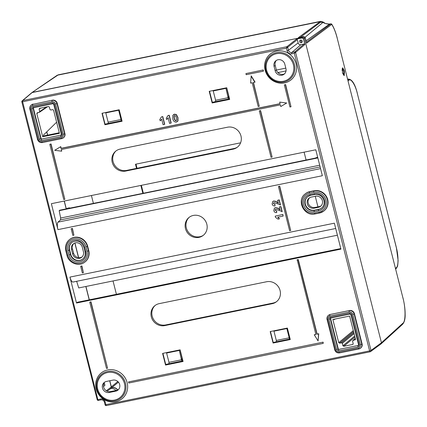 <?xml version="1.0" encoding="UTF-8"?>
<svg xmlns="http://www.w3.org/2000/svg" width="427" height="427" viewBox="0 0 427 427"><rect width="100%" height="100%" fill="white"/><g stroke="black" fill="none" stroke-linecap="round" stroke-linejoin="round"><path stroke-width="0.64" d="M276.531 301.681A11.508 10.835 51.7 0 1 273.104 303.047L165.703 324.942A11.508 10.835 51.7 0 1 153.32 318.985A11.508 10.835 51.7 0 1 154.948 305.604M280.08 290.552A11.449 10.776 51.7 0 1 276.066 302.028A11.449 10.776 51.7 0 1 272.175 303.709L164.774 325.604A11.449 10.776 51.7 0 1 152.311 319.412A11.449 10.776 51.7 0 1 154.499 305.972A11.449 10.776 51.7 0 1 159.218 303.64L266.619 281.745A11.449 10.776 51.7 0 1 280.08 290.552M237.428 147.144A11.508 10.835 51.7 0 1 234.001 148.511L126.6 170.405A11.508 10.835 51.7 0 1 113.07 161.555A11.508 10.835 51.7 0 1 115.845 151.067M112.21 162.265A11.449 10.776 51.7 0 1 115.397 151.436A11.449 10.776 51.7 0 1 120.115 149.103L227.516 127.209A11.449 10.776 51.7 0 1 240.225 133.902A11.449 10.776 51.7 0 1 236.964 147.491A11.449 10.776 51.7 0 1 233.073 149.172L125.671 171.067A11.449 10.776 51.7 0 1 112.21 162.265M203.279 235.357A11.508 10.835 51.7 0 1 186.316 227.874A11.508 10.835 51.7 0 1 189.097 217.386M206.828 224.228A11.449 10.776 51.7 0 1 202.814 235.704A11.449 10.776 51.7 0 1 185.462 228.584A11.449 10.776 51.7 0 1 188.649 217.759A11.449 10.776 51.7 0 1 206.828 224.228M309.554 193.207A10.344 9.741 -128.3 0 0 302.407 205.099A10.344 9.741 -128.3 0 0 314.576 213.057L318.873 212.182A10.344 9.741 -128.3 0 0 326.014 200.29A10.344 9.741 -128.3 0 0 313.85 192.331L309.554 193.207A1.153 0.352 78.5 0 1 309.575 191.867L313.872 190.992A11.497 10.824 51.7 0 1 327.392 199.831A11.497 10.824 51.7 0 1 323.575 211.205L323.89 210.97A11.508 10.835 -128.3 0 0 327.706 199.585A11.508 10.835 -128.3 0 0 314.176 190.736L309.879 191.611A11.508 10.835 -128.3 0 0 305.337 193.783L305.038 194.034A11.497 10.824 51.7 0 1 309.575 191.867L309.879 191.611M314.075 208.2A5.786 5.444 51.7 0 1 307.275 203.754A5.786 5.444 51.7 0 1 309.196 198.032A5.786 5.444 51.7 0 1 311.267 197.103L315.564 196.228A5.786 5.444 51.7 0 1 321.894 199.42A5.786 5.444 51.7 0 1 320.656 206.23A5.786 5.444 51.7 0 1 318.371 207.325L314.075 208.2L314.982 207.447A5.754 5.418 51.7 0 1 308.214 203.028A5.754 5.418 51.7 0 1 309.682 197.706M302.151 42.027A1.382 1.302 51.7 0 1 300.624 40.09A1.382 1.302 51.7 0 0 302.151 42.027M302.22 41.157A1.382 1.302 51.7 0 1 301.788 42.503A1.382 1.302 51.7 0 1 299.642 41.686A1.382 1.302 51.7 0 1 300.074 40.335A1.382 1.302 51.7 0 1 302.22 41.157M104.706 382.144A5.834 5.492 -128.3 0 0 103.628 387.108A5.834 5.492 -128.3 0 0 110.492 391.591L116.934 390.278A5.834 5.492 -128.3 0 0 118.247 389.824M102.485 388.052A5.754 5.418 51.7 0 1 104.087 382.608A5.754 5.418 51.7 0 1 106.456 381.439L112.904 380.126A5.754 5.418 51.7 0 1 119.293 383.489A5.754 5.418 51.7 0 1 117.655 390.321A5.754 5.418 51.7 0 1 115.696 391.164L109.253 392.477A5.754 5.418 51.7 0 1 102.485 388.052M96.219 388.97A16.573 15.602 51.7 0 1 107.663 369.926A16.573 15.602 51.7 0 1 127.15 382.667A16.573 15.602 51.7 0 1 115.706 401.716A16.573 15.602 51.7 0 1 96.219 388.97M265.14 70.145A16.573 15.602 51.7 0 1 276.584 51.096A16.573 15.602 51.7 0 1 296.071 63.842A16.573 15.602 51.7 0 1 284.628 82.891A16.573 15.602 51.7 0 1 265.14 70.145M38.254 112.568L36.807 113.561L42.673 136.741L59.428 133.325L53.562 110.145L52.751 109.611L50.786 110.011L49.975 109.483L49.361 107.054L48.55 106.52L39.588 108.351L39.113 109.141L39.727 111.57L46.474 106.947M355.269 338.419L353.044 340.447L355.472 339.62M335.184 319.017L334.058 319.636L333.962 319.263M355.301 339.897L355.483 339.251L349.617 316.071L332.863 319.487L338.728 342.667L353.294 330.615M59.284 132.76L43.629 135.951L42.673 136.741M43.629 135.951L43.421 135.124L56.615 122.213M47.568 106.723L39.476 112.269L37.282 112.765L36.807 113.561M353.545 331.608L339.54 343.201L341.504 342.801L353.802 332.622M354.922 337.042L343.74 346.292L352.702 344.466L353.182 343.671L352.563 341.242L353.044 340.447L352.75 340.597L355.248 338.323M354.058 333.615L342.315 343.329L342.929 345.758L354.672 336.044M39.247 112.365L39.727 111.57M339.54 343.201L338.728 342.667M342.315 343.329L341.504 342.801M343.74 346.292L342.929 345.758M352.996 344.317L353.172 344.039M229.545 98.834L215.534 101.61L215.608 100.26L213.11 90.529M215.534 101.61L212.336 102.341M105.047 124.188L108.1 123.494A1.153 0.352 78.5 0 0 108.127 122.149L121.012 119.523L118.669 110.251L105.779 112.877L108.127 122.149M121.012 119.523A1.153 0.352 -101.5 0 1 120.99 120.868L121.973 120.734M73.129 281.959C72.035 282.311 70.973 280.688 69.937 277.091L334.362 223.182L340.927 249.128L76.502 303.031L77.372 302.257L340.783 248.562M69.937 277.091L76.502 303.031M57.928 229.63L322.353 175.727L315.788 149.781L51.368 203.684L57.928 229.63C57.101 225.867 57.122 223.374 57.992 222.136L60.549 219.868L60.634 218.037L59.177 210.671L59.764 210.196L65.961 208.931L67.856 208.082L69.681 207.832L69.761 208.157M260.566 110.545L259.312 110.908L271.044 157.269L272.116 157.051L260.566 110.545L259.312 110.908M259.269 106.275L253.259 82.539L255.052 82.069L251.231 75.883L250.574 83.089L252.186 82.758L258.191 106.494L259.269 106.275L253.467 82.496M285.61 84.546L284.355 84.909L289.938 106.985L291.017 106.766L285.61 84.546L284.355 84.909M51.053 143.968L49.799 144.331L63.762 199.526L64.835 199.308L51.053 143.968L49.799 144.331M81.92 265.946L80.66 266.309L82.336 272.928L83.409 272.709L81.92 265.946L80.66 266.309M323.122 342.139L128.548 381.909L128.826 383.014L323.218 343.383L323.122 342.139L128.548 381.909M279.434 218.827L277.988 219.12L275.511 217.338L275.212 216.147L282.909 214.471L283.106 216.099L277.753 217.188L279.434 218.827L277.934 217.044M274.518 208.082L275.426 207.639L277.502 208.002L280.181 209.689M275.244 207.784L277.32 208.146L280 209.833L279.274 206.962L280.902 206.524L282.178 211.578L275.815 209.23L275.314 209.443L275.063 210.346L276.643 210.933L276.696 212.593C275.202 212.731 274.235 212.059 273.798 210.575L274.422 208.152L275.426 207.639M275.41 209.379L275.244 210.201M272.832 201.427L273.744 200.984L275.815 201.347L278.495 203.033M273.558 201.128L275.634 201.491L278.313 203.177L277.587 200.306L279.215 199.868L280.496 204.917L274.129 202.574L273.627 202.788L273.376 203.69L274.961 204.277L275.009 205.937C273.515 206.076 272.554 205.403 272.116 203.914L272.741 201.491L273.744 200.984M273.723 202.718L273.558 203.546M173.447 114.66L174.504 114.158L176.426 114.601L177.952 117.574L178 120.852L177.354 121.631M52.393 100.169L32.756 104.348L52.393 100.169A4.142 3.902 51.7 0 1 57.266 103.355L56.962 103.596L64.616 133.838L64.92 133.598L57.266 103.355M64.92 133.598A4.142 3.902 51.7 0 1 63.618 137.638L63.313 137.878A4.142 3.902 51.7 0 1 61.755 138.599A1.153 0.352 -101.5 0 1 61.701 138.626A1.153 0.352 -101.5 0 1 61.168 137.74A2.994 2.818 -128.3 0 0 63.233 134.297L55.579 104.055A2.994 2.818 -128.3 0 0 52.062 101.754L32.73 105.693A2.994 2.818 -128.3 0 0 30.664 109.131L38.318 139.378A2.994 2.818 -128.3 0 0 41.835 141.679L61.168 137.74M30.664 109.131L29.895 109.109A4.142 3.902 51.7 0 1 31.198 105.069L31.502 104.828A4.142 3.902 51.7 0 1 33.06 104.108M362.091 343.943L354.437 313.696L354.132 313.936L361.786 344.183L362.091 343.943A4.142 3.902 51.7 0 1 360.788 347.984L360.484 348.224A4.142 3.902 51.7 0 1 358.926 348.944A1.153 0.352 78.5 0 1 358.877 348.971L339.545 352.91A1.153 0.352 78.5 0 0 339.593 352.889L358.819 348.966M334.72 349.702L327.066 319.455A4.142 3.902 51.7 0 1 328.368 315.414L328.673 315.174A4.142 3.902 51.7 0 1 330.231 314.453L349.564 310.514L330.231 314.453M349.564 310.514A4.142 3.902 51.7 0 1 354.437 313.696M85.96 246.902A10.344 9.741 -128.3 0 0 73.791 238.949A10.344 9.741 -128.3 0 0 66.644 250.841L67.765 255.255A10.344 9.741 -128.3 0 0 79.929 263.213A10.344 9.741 -128.3 0 0 87.076 251.322L85.96 246.902L87.332 246.448L88.453 250.862A11.497 10.824 51.7 0 1 84.637 262.237L84.952 262.002A11.508 10.835 -128.3 0 0 88.768 250.617L87.652 246.203A11.508 10.835 -128.3 0 0 69.574 239.526L69.275 239.777A11.497 10.824 51.7 0 1 87.332 246.448L87.652 246.203M102.01 113.267L104.919 124.748L122.101 121.247L119.197 109.766L102.01 113.267M209.219 91.325L226.742 87.754L229.689 99.4L212.166 102.971L209.219 91.325M183.071 361.493L165.548 365.064L162.602 353.412L180.125 349.841L183.071 361.493M290.28 339.545L287.371 328.064L270.19 331.571L273.093 343.046L290.28 339.545M160.088 119.144L161.411 116.934L162.756 116.555L164.71 124.284L163.082 124.721L161.689 119.218L160.173 120.836L159.794 119.352L160.178 119.069M161.87 119.074L160.355 120.692M160.173 120.836L160.611 120.515M166.567 117.825L167.891 115.616L169.231 115.237L171.184 122.96L169.556 123.403L168.163 117.9L166.647 119.517L166.274 118.028L166.658 117.751M168.35 117.756L166.829 119.373M166.647 119.517L167.085 119.192M90.994 301.82L89.739 302.183L106.499 368.41L107.572 368.191L90.994 301.82L89.739 302.183M72.419 228.413L71.165 228.776L72.841 235.4L73.914 235.181L72.419 228.413L71.165 228.776M263.283 69.943L245.915 73.593L246.192 74.698L263.379 71.192L263.283 69.943L245.915 73.593M61.696 151.195L61.28 149.535L280.368 104.871L280.79 106.531L286.677 103.008L279.674 102.112L280.091 103.772L60.997 148.436L60.581 146.776L54.693 150.299L61.696 151.195L61.488 149.493M280.064 103.67L61.184 148.292L60.762 146.632L54.693 150.299M286.677 103.008L279.674 102.112M279.701 186.156L278.441 186.519L289.613 230.676L290.691 230.457L279.701 186.156L278.441 186.519M314.261 334.763L318.083 340.949L318.739 333.743L317.128 334.074L298.276 259.563L297.197 259.781L315.873 334.437L314.261 334.763L315.847 334.336M69.713 208.168L69.644 207.89L69.185 208.275L110.198 200.007L273.44 166.727L315.126 158.139L317.651 157.157M33.498 107.695A0.689 0.651 -128.3 0 0 33.423 108.212L41.077 138.46A0.689 0.651 -128.3 0 0 41.889 138.988L61.221 135.049A0.689 0.651 -128.3 0 0 61.296 135.028M179.233 350.023L181.753 361.082L165.713 364.434M182.927 360.922L181.753 361.082M273.227 342.486L276.28 341.792A1.153 0.352 78.5 0 0 276.301 340.447L289.191 337.821L286.843 328.55L273.958 331.176L276.301 340.447M289.191 337.821A1.153 0.352 -101.5 0 1 289.164 339.166L290.152 339.038M330.594 318.558L330.29 318.798A0.689 0.651 -128.3 0 1 330.679 318.03A0.689 0.651 -128.3 0 0 330.594 318.558L338.248 348.806A0.689 0.651 -128.3 0 0 339.059 349.334L358.392 345.395A0.689 0.651 -128.3 0 0 358.466 345.374M307.808 196.521A7.825 7.366 -128.3 0 0 305.967 205.761A7.825 7.366 -128.3 0 0 314.571 210.159L318.868 209.283A7.825 7.366 -128.3 0 0 321.803 207.928M46.708 131.906L47.53 135.156M64.21 201.069L66.158 208.782M74.826 243.032L78.531 257.662M85.827 286.496L89.206 299.845M109.686 380.783L111.26 387.006A0.731 0.689 -128.3 0 0 112.05 387.577A6.346 5.973 51.7 0 1 117.703 390.059M381.039 343.911L381.439 342.758L402.88 323.228C405.725 321.75 405.741 307.915 402.907 297.843L337.175 38.067C335.665 32.222 333.85 27.664 331.726 24.392L306.655 43.132L305.22 37.448L303.864 36.562L298.34 37.688L320.485 21.371L58.328 74.816L31.881 92.616L302.994 37.213L304.35 38.099L381.439 342.758L380.644 344.082M72.051 242.258A7.825 7.366 -128.3 0 0 69.606 249.88L70.727 254.295A7.825 7.366 -128.3 0 0 82.865 258.959M82.31 247.292L83.425 251.706A5.786 5.444 51.7 0 1 81.717 257.262A5.786 5.444 51.7 0 1 72.633 253.91L71.512 249.491A5.786 5.444 51.7 0 1 73.433 243.769A5.786 5.444 51.7 0 1 82.31 247.292M321.083 205.835A5.754 5.418 51.7 0 1 319.279 206.572L314.982 207.447M82.144 256.867A5.754 5.418 51.7 0 1 73.572 253.179L72.457 248.765A5.754 5.418 51.7 0 1 73.919 243.449M337.405 235.208L78.728 287.942L76.652 281.297M106.259 390.764L110.081 387.956L110.828 388.501L107.113 391.217M275.185 70.775L274.065 66.361A5.754 5.418 51.7 0 1 275.671 60.922A5.754 5.418 51.7 0 1 284.809 64.173L285.925 68.587A5.754 5.418 51.7 0 1 283.907 74.357A5.754 5.418 51.7 0 1 275.185 70.775L276.328 69.831A5.834 5.492 -128.3 0 0 284.505 73.86M276.29 60.453A5.834 5.492 -128.3 0 0 275.212 65.416L276.328 69.831M286.736 328.198A1.153 0.352 -101.5 0 1 286.843 328.55M273.958 331.176A1.153 0.352 78.5 0 0 273.846 330.824M105.779 112.877A1.153 0.352 78.5 0 0 105.666 112.525M118.557 109.894A1.153 0.352 -101.5 0 1 118.669 110.251M305.22 37.448L303.416 38.857L304.857 44.568L295.585 52.414A0.689 0.646 -129.6 0 0 294.774 51.886A0.689 0.646 49.8 0 1 295.585 52.414L294.32 53.311L291.838 53.818A4.056 3.816 51.7 0 1 287.072 50.701L286.426 48.15L21.894 101.898A1.153 1.084 49.7 0 1 22.69 100.575L286.88 46.719A0.689 0.646 51.6 0 1 287.686 47.253A0.689 0.646 -129.6 0 0 286.875 46.724L296.503 39.103L302.06 37.971L303.864 36.562M31.892 92.611L22.231 100.799A1.153 1.153 0 0 0 21.857 101.962L97.265 399.96L100.452 398.994A4.056 3.816 51.7 0 1 105.218 402.111L105.864 404.663L369.622 350.893L294.32 53.311L294.774 51.886L304.045 44.034L300.854 44.686A2.3 2.167 51.7 0 1 298.147 42.919L297.315 39.636L287.686 47.253L288.444 50.247L298.147 42.919M295.585 52.414L370.999 350.439A1.153 1.084 53.7 0 1 370.609 351.581L370.609 351.581A1.153 1.084 53.7 0 1 370.204 351.763A1.153 0.352 -101.5 0 1 370.156 351.784A1.153 0.352 -101.5 0 1 369.622 350.893L370.999 350.439L381.439 342.758L304.35 38.099L302.994 37.213L32.351 92.387L22.69 100.575A1.153 0.352 -101.5 0 0 22.668 101.92L98.077 400.473L100.985 399.88A1.153 0.352 -101.5 0 1 100.452 398.994M303.416 38.857L302.06 37.971M304.045 44.034L304.857 44.568M296.503 39.103L297.315 39.636M225.851 87.935L228.376 98.989M212.166 102.971L212.4 102.795L209.486 91.271M104.919 124.748L102.24 113.219M168.911 363.697L168.991 362.347L166.493 352.622M165.548 365.064L165.783 364.882L162.868 353.359M103.841 383.595L104.482 383.574L103.606 384.321M104.877 385.309L103.515 386.536M273.093 343.046L270.414 331.523M59.177 210.671L317.848 157.937M181.502 358.771L181.79 360.078M228.119 96.683L228.408 97.991M370.108 351.779L105.976 405.639L370.156 351.784A1.153 1.153 0 0 0 370.609 351.581L381.049 343.9M106.013 405.618L105.864 404.663L105.159 405.127L105.976 405.639M286.875 46.724L286.426 48.15L287.686 47.253M161.411 116.934L162.756 116.555M162.57 116.699L164.528 124.428M167.891 115.616L169.231 115.237M169.049 115.381L171.003 123.104M172.807 115.439L174.323 114.303L176.239 114.751L177.771 117.719L177.813 120.996L176.303 122.133C174.307 122.063 173.159 120.921 172.85 118.706L172.807 115.439M174.648 115.594L173.986 116.523L174.301 118.428C174.392 119.715 174.953 120.521 175.972 120.841L176.634 119.912L176.324 118.012C176.228 116.726 175.673 115.914 174.648 115.594L174.291 115.754M174.83 115.45L174.168 116.379L174.483 118.284C174.574 119.571 175.134 120.377 176.159 120.697L176.33 120.681M273.376 203.69L274.961 204.277M274.774 204.421L275.009 205.937M277.587 200.306L279.215 199.868M279.034 200.012L280.309 205.061M275.063 210.346L276.643 210.933M276.461 211.077L276.696 212.593M279.274 206.962L280.902 206.524M280.715 206.668L281.996 211.723M275.212 216.147L282.909 214.471M282.727 214.616L283.106 216.099M323.218 343.383L322.94 342.283M107.572 368.191L90.812 301.964M83.409 272.709L81.733 266.09M73.914 235.181L72.238 228.557M64.835 199.308L50.872 144.112M263.379 71.192L263.096 70.087M291.017 106.766L285.428 84.69M254.871 82.214L251.049 76.027M290.691 230.457L279.514 186.3M272.116 157.051L260.385 110.689M318.083 340.949L318.558 333.887L316.946 334.218L298.089 259.707L297.016 259.926M342.433 72.526L344.247 75.643L344.434 70.871L342.619 67.754L342.433 72.526M301.462 40.218A1.382 1.302 -128.3 0 0 302.225 41.184M337.149 37.971L337.213 38.008C335.707 32.148 333.866 27.509 331.683 24.099L331.726 24.392A0.689 0.657 -126.8 0 0 330.914 23.859L329.543 24.051C326.047 23.811 323.896 23.245 323.084 22.343A0.689 0.64 121.8 0 0 322.801 21.889L320.613 21.35M136.539 168.377L135.498 164.246L240.593 142.821M304.104 152.161L306.084 159.981M315.27 196.287L317.939 206.844M142.837 193.26L140.857 185.441M277.876 72.601L286.026 70.941M91.415 195.523L93.396 203.337M113.032 280.945L116.411 294.299M276.386 70.044L285.807 68.123M143.323 193.159L141.348 185.345M137.024 168.275L135.983 164.149M117.841 381.53L111.34 386.857L109.798 380.756M89.318 299.823L85.939 286.469M78.653 257.678L74.938 242.995M66.26 208.707L64.322 201.048M47.643 135.129L46.805 131.815M118.45 382.16L112.082 387.396A6.522 6.143 51.7 0 1 117.868 389.995M305.129 37.208L323.084 22.343L320.463 22.284L300.432 37.266M111.34 386.857L112.082 387.396M395.509 268.402L396.315 267.67C398.556 266.501 398.567 255.581 396.336 247.633L357.292 93.348C355.429 85.09 350.85 77.965 348.896 80.276L348.064 80.895M347.663 79.31L348.283 79.07M272.175 303.709L273.104 303.047M319.353 213.068L315.158 213.922A1.153 0.352 -101.5 0 1 315.11 213.943L319.407 213.068L323.575 211.205A11.497 10.824 51.7 0 1 319.449 213.046A1.153 0.352 78.5 0 1 319.407 213.068A1.153 0.352 78.5 0 1 318.873 212.182M324.744 200.546A8.988 8.46 51.7 0 1 318.542 210.874L314.245 211.755A8.988 8.46 51.7 0 1 303.677 204.843A8.988 8.46 51.7 0 1 309.885 194.515L314.176 193.639A8.988 8.46 51.7 0 1 324.744 200.546M310.365 195.401A7.835 7.376 -128.3 0 0 307.653 196.633A7.835 7.376 -128.3 0 0 305.609 205.915A7.835 7.376 -128.3 0 0 314.267 210.41L318.563 209.534A7.835 7.376 -128.3 0 0 321.654 208.056A7.835 7.376 -128.3 0 0 323.997 200.626M318.868 209.283L318.563 209.534A1.153 0.352 78.5 0 0 318.542 210.874M313.85 192.331A1.153 0.352 -101.5 0 1 313.872 190.992L314.176 190.736M265.845 70.284A15.303 14.406 51.7 0 1 276.413 52.692A15.303 14.406 51.7 0 1 294.406 64.461A15.303 14.406 51.7 0 1 283.838 82.053A15.303 14.406 51.7 0 1 265.845 70.284M293.397 64.744A14.358 13.52 -128.3 0 0 276.509 53.701A14.358 13.52 -128.3 0 0 266.592 70.204A14.358 13.52 -128.3 0 0 283.48 81.247A14.358 13.52 -128.3 0 0 293.397 64.744M96.924 389.109A15.303 14.406 51.7 0 1 107.492 371.517A15.303 14.406 51.7 0 1 125.49 383.286A15.303 14.406 51.7 0 1 114.922 400.878A15.303 14.406 51.7 0 1 96.924 389.109M124.481 383.569A14.358 13.52 -128.3 0 0 107.593 372.525A14.358 13.52 -128.3 0 0 97.676 389.034A14.358 13.52 -128.3 0 0 114.564 400.078A14.358 13.52 -128.3 0 0 124.481 383.569M40.554 108.154L39.113 109.141M111.26 387.006L110.081 387.956M287.072 50.701L288.444 50.247A2.904 2.733 -128.3 0 0 291.86 52.478L300.854 44.686M291.838 53.818A1.153 0.352 -101.5 0 1 291.86 52.478L294.774 51.886M100.937 399.88L98.114 400.457M116.043 390.459A6.384 6.01 -128.3 0 0 110.828 388.501L112.05 387.577M229.315 98.883L226.641 87.77M225.984 88.352L213.249 90.946M215.608 100.26L228.338 97.66M278.207 72.916L279.055 73.471M120.99 120.868L108.1 123.494M182.692 360.97L180.023 349.862M168.991 362.347L181.721 359.753M179.361 350.439L166.631 353.038M104.45 383.627L104.898 385.394M289.164 339.166L276.28 341.792M116.934 390.278L115.696 391.164M110.492 391.591L109.253 392.477M275.212 65.416L274.065 66.361M57.992 222.136L320.549 168.612M320.133 166.946L60.549 219.868M60.634 218.037L319.695 165.228M104.444 402.095L105.218 402.111M101.028 399.864A1.153 0.352 -101.5 0 1 100.985 399.88C102.64 399.704 103.782 400.462 104.407 402.154L105.159 405.127M72.633 253.91L73.572 253.179M71.512 249.491L72.457 248.765M318.371 207.325L319.279 206.572M87.076 251.322L88.768 250.617M65.875 250.82A11.497 10.824 51.7 0 1 69.275 239.777C66.025 242.717 64.877 246.422 65.833 250.884L65.875 250.82M83.916 247.142L83.879 247.206C81.258 241.324 77.26 239.712 71.891 242.376A7.835 7.376 -128.3 0 0 69.291 250.126L70.407 254.54A7.835 7.376 -128.3 0 0 82.715 259.088A7.835 7.376 -128.3 0 0 85.058 251.658M69.035 254.999L67.914 250.585A8.988 8.46 51.7 0 1 74.122 240.252A8.988 8.46 51.7 0 1 84.69 247.164L85.806 251.578A8.988 8.46 51.7 0 1 79.603 261.906A8.988 8.46 51.7 0 1 69.035 254.999L70.727 254.295M67.914 250.585L69.606 249.88M314.245 211.755A1.153 0.352 78.5 0 1 314.267 210.41L314.571 210.159M314.662 194.525L310.461 195.379A1.153 0.352 78.5 0 1 310.418 195.401L307.653 196.633M339.059 349.334L358.392 345.395M328.913 319.257A1.841 1.735 51.7 0 1 330.183 317.144L349.516 313.199A1.841 1.735 51.7 0 1 351.677 314.619L359.331 344.861A1.841 1.735 51.7 0 1 358.061 346.98L338.728 350.919A1.841 1.735 51.7 0 1 336.567 349.505L328.913 319.257L330.29 318.798L337.944 349.046L338.248 348.806M349.996 314.085L330.765 318.003A1.153 0.352 -101.5 0 1 330.717 318.03A1.153 0.352 -101.5 0 1 330.183 317.144M335.489 349.724A2.994 2.818 -128.3 0 0 339.011 352.024L358.338 348.08A2.994 2.818 -128.3 0 0 360.409 344.642L352.755 314.395A2.994 2.818 -128.3 0 0 349.233 312.094L329.906 316.039A2.994 2.818 -128.3 0 0 327.84 319.476L335.489 349.724L334.677 349.766C335.51 352.11 337.127 353.161 339.545 352.91A1.153 0.352 78.5 0 1 339.011 352.024M61.648 138.62L42.422 142.543A1.153 0.352 -101.5 0 1 42.369 142.565A1.153 0.352 -101.5 0 1 41.835 141.679M33.423 108.212L33.119 108.453L40.773 138.7L41.077 138.46M52.82 103.74L33.594 107.663A1.153 0.352 -101.5 0 1 33.546 107.684A1.153 0.352 -101.5 0 1 33.012 106.798L52.345 102.854A1.841 1.735 51.7 0 1 54.507 104.273L62.161 134.516A1.841 1.735 51.7 0 1 60.89 136.635L41.558 140.574A1.841 1.735 51.7 0 1 39.391 139.159L31.737 108.912A1.841 1.735 51.7 0 1 33.012 106.798M41.889 138.988L61.221 135.049M60.89 136.635A1.153 0.352 -101.5 0 1 60.917 135.29A0.689 0.651 -128.3 0 0 61.173 135.167L61.349 134.558L62.161 134.516M39.391 139.159L40.773 138.7A0.689 0.651 -128.3 0 0 41.584 139.229A1.153 0.352 -101.5 0 0 41.558 140.574M33.509 107.684A0.689 0.651 -128.3 0 0 33.119 108.453L31.737 108.912M336.567 349.505L337.944 349.046A0.689 0.651 -128.3 0 0 338.755 349.574A1.153 0.352 -101.5 0 0 338.728 350.919M358.061 346.98A1.153 0.352 -101.5 0 1 358.088 345.635A0.689 0.651 -128.3 0 0 358.349 345.512L358.52 344.904L359.331 344.861M327.84 319.476L327.029 319.519C326.676 317.859 327.119 316.492 328.368 315.414A4.142 3.902 51.7 0 1 329.927 314.694A1.153 0.352 78.5 0 0 329.906 316.039M349.233 312.094A1.153 0.352 78.5 0 1 349.259 310.755A4.142 3.902 51.7 0 1 354.132 313.936L352.755 314.395M360.409 344.642L361.786 344.183A4.142 3.902 51.7 0 1 360.484 348.224L358.877 348.971A1.153 0.352 78.5 0 1 358.338 348.08M63.233 134.297L64.616 133.838A4.142 3.902 51.7 0 1 63.313 137.878L61.701 138.626L42.369 142.565C39.957 142.815 38.334 141.764 37.507 139.421L37.549 139.357M38.318 139.378L37.507 139.421L29.853 109.173C29.5 107.513 29.949 106.147 31.198 105.069A4.142 3.902 51.7 0 1 32.756 104.348A1.153 0.352 -101.5 0 0 32.73 105.693M52.062 101.754A1.153 0.352 -101.5 0 1 52.089 100.409A4.142 3.902 51.7 0 1 56.962 103.596L55.579 104.055M309.885 194.515A1.153 0.352 78.5 0 0 310.418 195.401L314.715 194.525A1.153 0.352 78.5 0 0 314.758 194.504M314.176 193.639A1.153 0.352 78.5 0 0 314.715 194.525C319.241 194.061 322.316 196.084 323.933 200.589C324.579 203.631 323.815 206.118 321.654 208.056M85.032 251.562L85.806 251.578M82.715 259.088C84.877 257.15 85.64 254.657 84.994 251.62L83.879 247.206L84.69 247.164M61.392 134.494L53.695 104.311L54.507 104.273M53.738 104.252L52.879 103.745A1.153 0.352 -101.5 0 1 52.345 102.854M52.927 103.718A1.153 0.352 -101.5 0 1 52.879 103.745L33.333 107.78M358.563 344.84L350.871 314.656L351.677 314.619M350.909 314.598L350.049 314.085A1.153 0.352 -101.5 0 1 349.516 313.199M350.097 314.064A1.153 0.352 -101.5 0 1 350.049 314.085L330.509 318.126M305.038 194.034C296.119 200.605 304.344 216.815 315.11 213.943A1.153 0.352 -101.5 0 1 314.576 213.057M66.644 250.841L65.833 250.884L66.954 255.298L67.765 255.255M66.991 255.239L66.954 255.298C68.576 263.021 78.755 267.046 84.637 262.237M233.073 149.172L234.001 148.511M125.671 171.067L126.6 170.405M164.774 325.604L165.703 324.942M320.463 22.284A0.689 0.657 53.2 0 0 319.652 21.756L57.399 75.216A1.153 1.078 55.6 0 0 57.026 75.376L31.972 92.547M402.885 297.752L337.175 38.067M402.88 323.228A1.153 1.089 -132.3 0 1 402.576 324.306C404.438 322.182 405.292 318.809 405.143 314.187C405.132 309.1 404.401 303.629 402.944 297.784L402.907 297.843M306.415 42.172L330.914 23.859M329.596 24.035L306.074 40.821M342.705 73.444A2.429 0.742 78.5 0 0 343.687 73.903A2.429 0.742 78.5 0 0 343.586 71.288A2.429 0.742 78.5 0 0 342.657 69.457A2.429 0.742 78.5 0 0 342.075 70.434M396.315 267.67A1.153 1.089 47.7 0 1 396.01 268.748L395.674 269.053M357.292 93.348L396.373 247.575L398.113 260.497C397.644 267.126 397.74 266.064 396.01 268.748M348.896 80.276A1.153 1.094 -126.8 0 0 347.679 79.374M277.998 72.718L279.109 73.449M104.482 383.574L104.93 385.341M229.352 98.872L226.684 87.765M182.735 360.964L180.061 349.852M335.702 228.488L72.889 282.066M98.077 400.473L97.265 399.96M270.451 331.517L273.317 342.854M102.272 113.214L105.143 124.551M209.529 91.261L212.438 102.747M162.911 353.348L165.815 364.834M402.576 324.306L381.135 343.836M57.026 75.376L58.328 74.816M322.801 21.889C325.054 22.925 324.717 24.083 329.569 24.035L331.688 24.099M342.107 68.646L342.833 69.323L343.628 71.224L343.89 73.054L343.415 75.013M347.637 79.203L348.208 79.086C351.965 79.15 355.002 83.884 357.33 93.283"/></g></svg>
